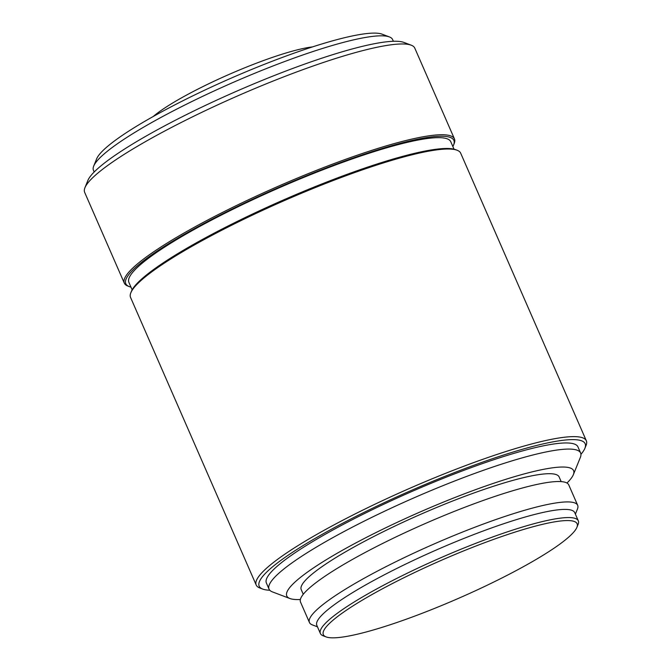 <?xml version="1.0" encoding="UTF-8"?>
<svg xmlns="http://www.w3.org/2000/svg" width="671" height="671" viewBox="0 0 671 671"><rect width="100%" height="100%" fill="white"/><g stroke="black" fill="none" stroke-linecap="round" stroke-linejoin="round"><path stroke-width="1.01" d="M342.797 612.715A138.478 20.868 156.4 0 0 326.098 636.905A138.478 20.868 156.4 0 0 428.358 610.878A138.478 20.868 156.4 0 0 557.676 545.682A138.478 20.868 156.4 0 0 576.917 527.322A138.478 20.868 156.4 0 0 490.954 540.365A138.478 20.868 156.4 0 0 342.797 612.715M576.917 527.322L578.092 524.437A140.725 21.204 156.4 0 0 578.301 520.822A140.725 21.204 156.4 0 0 481.241 541.22A140.725 21.204 156.4 0 0 340.163 611.222A140.725 21.204 156.4 0 0 320.386 633.499A140.725 21.204 156.4 0 0 323.187 635.806L326.098 636.905M578.301 520.822L574.737 512.661A140.725 21.204 156.4 0 0 477.677 533.059A140.725 21.204 156.4 0 0 336.599 603.061A140.725 21.204 156.4 0 0 316.821 625.338L320.386 633.499M575.391 514.145L577.446 509.071A146.353 22.051 156.4 0 0 577.672 505.305A146.353 22.051 156.4 0 0 476.729 526.525A146.353 22.051 156.4 0 0 329.998 599.329A146.353 22.051 156.4 0 0 309.44 622.495A146.353 22.051 156.4 0 0 312.35 624.886L317.475 626.831M577.672 505.305L568.756 484.907A146.353 22.051 156.4 0 0 467.813 506.127A146.353 22.051 156.4 0 0 321.09 578.93A146.353 22.051 156.4 0 0 300.524 602.097L309.44 622.495M561.174 481.61L559.144 476.964A140.725 21.204 156.4 0 0 462.084 497.362A140.725 21.204 156.4 0 0 320.998 567.364A140.725 21.204 156.4 0 0 301.229 589.641L303.258 594.288M566.961 483.036A156.486 23.577 156.4 0 0 573.353 474.682A156.486 23.577 156.4 0 0 476.2 489.419A156.486 23.577 156.4 0 0 308.769 571.18A156.486 23.577 156.4 0 0 289.897 598.515A156.486 23.577 156.4 0 0 300.373 599.505M573.353 474.682L580.365 457.379A169.998 25.615 156.4 0 0 580.616 453.009A169.998 25.615 156.4 0 0 463.376 477.651A169.998 25.615 156.4 0 0 292.942 562.214A169.998 25.615 156.4 0 0 269.054 589.121A169.998 25.615 156.4 0 0 272.443 591.906L289.897 598.515M580.616 453.009L577.949 446.886A169.998 25.615 156.4 0 0 460.7 471.537A169.998 25.615 156.4 0 0 290.275 556.091A169.998 25.615 156.4 0 0 266.387 583.007L269.054 589.121M580.943 454.309A177.882 26.806 156.4 0 0 584.902 448.303A177.882 26.806 156.4 0 0 474.464 465.062A177.882 26.806 156.4 0 0 284.16 558.004A177.882 26.806 156.4 0 0 262.705 589.071A177.882 26.806 156.4 0 0 269.792 590.245M584.902 448.303L586.068 445.427A180.13 27.142 156.4 0 0 586.337 440.788A180.13 27.142 156.4 0 0 462.101 466.907A180.13 27.142 156.4 0 0 281.518 556.502A180.13 27.142 156.4 0 0 256.205 585.02A180.13 27.142 156.4 0 0 259.794 587.972L262.705 589.071M586.337 440.788L460.683 153.181A180.13 27.142 156.4 0 0 457.102 150.237A180.13 27.142 156.4 0 0 324.076 184.08A180.13 27.142 156.4 0 0 155.865 268.895A180.13 27.142 156.4 0 0 130.828 292.782A180.13 27.142 156.4 0 0 130.551 297.412L256.205 585.02M457.102 150.237L455.651 149.683A179.006 26.974 156.4 0 0 323.456 183.326A179.006 26.974 156.4 0 0 156.293 267.603A179.006 26.974 156.4 0 0 131.415 291.34L130.828 292.782M454.024 149.188L450.769 141.724A175.626 26.463 156.4 0 0 329.637 167.188A175.626 26.463 156.4 0 0 153.567 254.552A175.626 26.463 156.4 0 0 128.891 282.357L132.145 289.813M452.858 146.504A179.006 26.974 156.4 0 0 453.596 144.978A179.006 26.974 156.4 0 0 342.462 161.837A179.006 26.974 156.4 0 0 150.95 255.366A179.006 26.974 156.4 0 0 129.36 286.634A179.006 26.974 156.4 0 0 130.979 287.129M453.596 144.978L454.175 143.535A180.13 27.142 156.4 0 0 454.452 138.905A180.13 27.142 156.4 0 0 330.216 165.024A180.13 27.142 156.4 0 0 149.625 254.619A180.13 27.142 156.4 0 0 124.32 283.137A180.13 27.142 156.4 0 0 127.901 286.081L129.36 286.634M454.452 138.905L414.795 48.136A180.13 27.142 156.4 0 0 411.206 45.183A180.13 27.142 156.4 0 0 278.188 79.035A180.13 27.142 156.4 0 0 109.969 163.85A180.13 27.142 156.4 0 0 84.932 187.729A180.13 27.142 156.4 0 0 84.663 192.367L124.32 283.137M411.206 45.183L403.934 42.432A174.502 26.295 156.4 0 0 275.068 75.227A174.502 26.295 156.4 0 0 112.107 157.391A174.502 26.295 156.4 0 0 87.851 180.524L84.932 187.729M393.374 41.283L392.636 39.597A163.246 24.601 156.4 0 0 389.381 36.922A163.246 24.601 156.4 0 0 268.836 67.603A163.246 24.601 156.4 0 0 116.393 144.466A163.246 24.601 156.4 0 0 93.697 166.106A163.246 24.601 156.4 0 0 93.454 170.308L94.192 171.994M389.381 36.922L382.109 34.171A157.618 23.753 156.4 0 0 265.716 63.787A157.618 23.753 156.4 0 0 118.532 138A157.618 23.753 156.4 0 0 96.624 158.901L93.697 166.106M312.476 46.92A96.549 14.544 156.4 0 0 160.52 110.883A96.549 14.544 156.4 0 0 153.29 116.469"/></g></svg>
